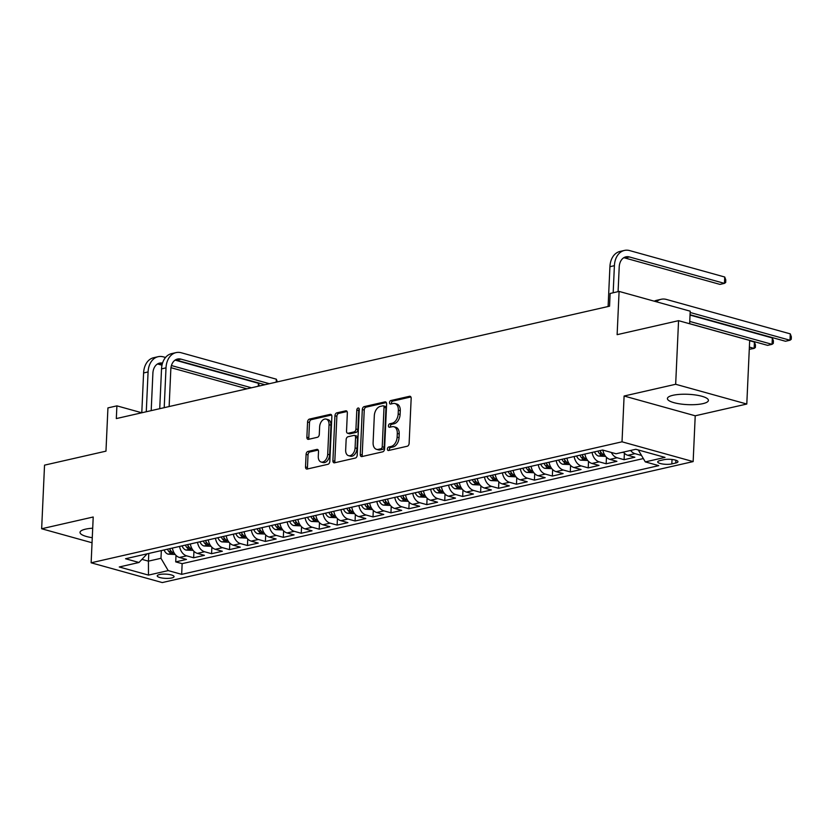 <?xml version="1.0" encoding="UTF-8"?>
<svg xmlns="http://www.w3.org/2000/svg" width="833" height="833" viewBox="0 0 833 833"><rect width="100%" height="100%" fill="white"/><g stroke="black" fill="none" stroke-linecap="round" stroke-linejoin="round"><path stroke-width="1.25" d="M387.397 449.029A1.812 1.177 -74.5 0 0 388.147 450.486A1.812 1.177 -74.5 0 0 388.553 450.497L407.254 446.238A2.582 1.687 -74.5 0 0 409.128 443.333L411.169 398.382A2.582 1.687 -74.5 0 0 410.107 396.3A2.582 1.687 -74.5 0 0 409.524 396.289L390.823 400.548A1.812 1.177 -74.5 0 0 389.511 402.578A1.812 1.177 -74.5 0 0 390.261 404.047A1.812 1.177 -74.5 0 0 390.656 404.047L393.082 403.495A8.268 5.394 -74.5 0 1 394.936 403.526A8.268 5.394 -74.5 0 1 398.351 410.2L398.184 413.949A8.268 5.394 -74.5 0 1 392.187 423.226L389.761 423.778A1.812 1.177 -74.5 0 0 388.449 425.809A1.812 1.177 -74.5 0 0 389.198 427.267A1.812 1.177 -74.5 0 0 389.605 427.267L392.031 426.725A8.268 5.394 -74.5 0 1 393.874 426.746A8.268 5.394 -74.5 0 1 397.299 433.431L397.122 437.169A8.268 5.394 -74.5 0 1 391.135 446.446L388.709 446.998A1.812 1.177 -74.5 0 0 387.397 449.029M393.874 426.746L395.8 427.277A8.268 5.394 -74.5 0 1 399.215 433.962L399.049 437.71A8.268 5.394 -74.5 0 1 393.051 446.977L390.635 447.529A1.812 1.177 -74.5 0 0 389.323 449.56A1.812 1.177 -74.5 0 0 389.407 450.299M410.877 396.956L392.739 401.089A1.812 1.177 -74.5 0 0 391.427 403.12A1.812 1.177 -74.5 0 0 391.52 403.849M394.936 403.526L396.852 404.057A8.268 5.394 -74.5 0 1 400.277 410.742L400.1 414.48A8.268 5.394 -74.5 0 1 394.103 423.758L391.687 424.309A1.812 1.177 -74.5 0 0 390.375 426.34A1.812 1.177 -74.5 0 0 390.469 427.079M92.702 528.205A20.523 5.165 -177.4 0 0 85.539 529.153A20.523 5.165 -177.4 0 0 80.02 532.391A20.523 5.165 -177.4 0 0 92.276 537.712M702.906 403.641A20.523 5.165 -177.4 0 0 708.414 400.402A20.523 5.165 -177.4 0 0 695.545 394.988A20.523 5.165 -177.4 0 0 672.918 395.3A20.523 5.165 -177.4 0 0 667.41 398.538A20.523 5.165 -177.4 0 0 680.29 403.953A20.523 5.165 -177.4 0 0 702.906 403.641M171.796 577.956A8.424 2.124 -177.4 0 0 174.055 576.634A8.424 2.124 -177.4 0 0 168.776 574.416A8.424 2.124 -177.4 0 0 159.499 574.541A8.424 2.124 -177.4 0 0 157.239 575.863A8.424 2.124 -177.4 0 0 162.518 578.092A8.424 2.124 -177.4 0 0 171.796 577.956M307.971 451.434A2.582 1.687 -74.5 0 0 306.096 454.329L305.524 466.949A2.582 1.687 -74.5 0 0 306.596 469.031A2.582 1.687 -74.5 0 0 307.169 469.041L327.942 464.304A2.582 1.687 -74.5 0 0 329.816 461.409L331.857 416.458A2.582 1.687 -74.5 0 0 330.795 414.376A2.582 1.687 -74.5 0 0 330.212 414.365L309.439 419.093A2.582 1.687 -74.5 0 0 307.564 421.998L306.877 437.231A2.582 1.687 -74.5 0 0 307.939 439.314A2.582 1.687 -74.5 0 0 308.522 439.324L317.415 437.294A2.582 1.687 -74.5 0 0 319.289 434.399L319.633 426.85A6.914 4.509 -74.5 0 1 326.192 419.114A6.914 4.509 -74.5 0 1 329.045 424.695L327.702 454.287A6.914 4.509 -74.5 0 1 321.142 462.023A6.914 4.509 -74.5 0 1 318.289 456.432L318.508 451.507A2.582 1.687 -74.5 0 0 317.446 449.414A2.582 1.687 -74.5 0 0 316.863 449.414L307.971 451.434L309.897 451.965A2.582 1.687 -74.5 0 0 308.023 454.87L307.45 467.48A2.582 1.687 -74.5 0 0 307.741 468.906M675.667 384.273L624.104 396.019L695.222 415.792L746.795 404.036L675.667 384.273L678.562 320.674L617.128 334.668L619.096 291.415L610.12 293.466L609.548 306.18L116.318 418.582L116.901 405.858L107.936 407.899L105.968 451.153L44.534 465.147L41.65 528.757L92.047 542.762M624.104 396.019L622.022 441.813L91.13 562.796L93.213 517.001L41.65 528.757M360.272 454.464A2.582 1.687 -74.5 0 0 361.345 456.557A2.582 1.687 -74.5 0 0 361.928 456.567L382.701 451.83A2.582 1.687 -74.5 0 0 384.575 448.935L386.616 403.984A2.582 1.687 -74.5 0 0 385.544 401.891A2.582 1.687 -74.5 0 0 384.961 401.881L364.188 406.619A2.582 1.687 -74.5 0 0 362.313 409.513L360.272 454.464L362.199 455.005A2.582 1.687 -74.5 0 0 362.49 456.432M355.327 458.067L334.543 462.804A2.582 1.687 -74.5 0 1 333.971 462.794A2.582 1.687 -74.5 0 1 332.898 460.701L334.939 415.761A2.582 1.687 -74.5 0 1 336.813 412.856L345.705 410.836A2.582 1.687 -74.5 0 1 346.289 410.836A2.582 1.687 -74.5 0 1 347.351 412.929L346.528 431.161A2.582 1.687 -74.5 0 0 347.59 433.243A2.582 1.687 -74.5 0 0 348.173 433.254L354.067 431.911A2.582 1.687 -74.5 0 0 355.941 429.016L356.805 410.034A1.812 1.177 -74.5 0 1 358.523 408.014A1.812 1.177 -74.5 0 1 359.273 409.472L357.201 455.172A2.582 1.687 -74.5 0 1 355.327 458.067M678.562 320.674L749.679 340.437L746.795 404.036M176.002 555.382L175.711 561.879L186.467 559.422L179.449 557.475L186.623 555.84A10.527 7.528 -102.8 0 1 179.574 546.438M193.943 551.3L193.641 557.787L204.408 555.34L197.39 553.383L204.564 551.748A10.527 7.528 -102.8 0 1 197.515 542.345M211.874 547.208L211.582 553.706L222.338 551.248L215.32 549.301L222.494 547.666A10.527 7.528 -102.8 0 1 215.445 538.264M229.814 543.126L229.512 549.613L240.279 547.156L233.261 545.209L240.435 543.574A10.527 7.528 -102.8 0 1 233.386 534.172M247.745 539.034L247.453 545.521L258.209 543.074L251.191 541.127L258.365 539.492A10.527 7.528 -102.8 0 1 251.316 530.09M265.685 534.953L265.383 541.44L276.15 538.982L269.132 537.035L276.306 535.4A10.527 7.528 -102.8 0 1 269.257 525.998M283.616 530.86L283.324 537.347L294.08 534.901L287.062 532.953L294.236 531.319A10.527 7.528 -102.8 0 1 287.187 521.916M301.556 526.768L301.254 533.266L312.021 530.808L305.003 528.861L312.177 527.227A10.527 7.528 -102.8 0 1 305.128 517.824M319.487 522.687L319.195 529.174L329.951 526.727L322.933 524.78L330.107 523.145A10.527 7.528 -102.8 0 1 323.058 513.742M337.427 518.595L337.126 525.092L347.892 522.635L340.874 520.687L348.048 519.053A10.527 7.528 -102.8 0 1 340.999 509.65M355.358 514.513L355.066 521L365.822 518.553L358.804 516.606L365.979 514.971A10.527 7.528 -102.8 0 1 358.929 505.558M373.299 510.421L372.997 516.918L383.763 514.461L376.745 512.514L383.919 510.879A10.527 7.528 -102.8 0 1 376.87 501.476M391.229 506.339L390.937 512.826L401.693 510.379L394.675 508.432L401.85 506.787A10.527 7.528 -102.8 0 1 394.8 497.384M409.17 502.247L408.868 508.744L419.634 506.287L412.616 504.34L419.79 502.705A10.527 7.528 -102.8 0 1 412.741 493.303M427.1 498.165L426.808 504.652L437.564 502.205L430.546 500.248L437.721 498.613A10.527 7.528 -102.8 0 1 430.671 489.21M445.03 494.073L444.739 500.571L455.505 498.113L448.487 496.166L455.661 494.531A10.527 7.528 -102.8 0 1 448.612 485.129M462.971 489.991L462.679 496.478L473.436 494.031L466.418 492.074L473.592 490.439A10.527 7.528 -102.8 0 1 466.542 481.037M480.901 485.899L480.61 492.397L491.376 489.939L484.358 487.992L491.532 486.357A10.527 7.528 -102.8 0 1 484.483 476.955M498.842 481.818L498.55 488.305L509.307 485.858L502.289 483.9L509.463 482.265A10.527 7.528 -102.8 0 1 502.414 472.863M516.772 477.726L516.481 484.223L527.247 481.766L520.229 479.818L527.404 478.184A10.527 7.528 -102.8 0 1 520.354 468.781M534.713 473.644L534.422 480.131L545.178 477.684L538.16 475.726L545.334 474.092A10.527 7.528 -102.8 0 1 538.285 464.689M552.643 469.552L552.352 476.049L563.118 473.592L556.1 471.645L563.275 470.01A10.527 7.528 -102.8 0 1 556.225 460.607M570.584 465.47L570.293 471.957L581.049 469.51L574.031 467.552L581.205 465.918A10.527 7.528 -102.8 0 1 574.156 456.515M588.514 461.378L588.223 467.875L598.989 465.418L591.971 463.471L599.146 461.836A10.527 7.528 -102.8 0 1 592.096 452.434M606.455 457.296L606.164 463.783L616.92 461.336L609.902 459.379L617.076 457.744A10.527 7.528 -102.8 0 1 611.349 452.454M624.386 453.204L624.094 459.691L634.861 457.244L627.843 455.297A10.527 7.528 -102.8 0 1 623.417 452.1M663.859 459.701L659.913 460.607A8.153 2.051 -177.4 0 0 657.716 461.888A8.153 2.051 -177.4 0 0 662.839 464.043A8.153 2.051 -177.4 0 0 671.825 463.919L675.771 463.013A8.153 2.051 -177.4 0 0 677.968 461.732A8.153 2.051 -177.4 0 0 672.845 459.577A8.153 2.051 -177.4 0 0 663.859 459.701M622.022 441.813L693.15 461.586L162.258 582.569L91.13 562.796M175.711 561.879L182.146 563.66L181.667 574.354L658.747 465.637L645.294 461.888L638.297 449.966M181.667 574.354L168.204 570.605L148.482 575.103L119.265 566.981L138.986 562.494L125.533 558.745L602.623 450.028L616.076 453.766L635.798 449.279L665.015 457.4L645.294 461.888M641.525 455.464L635.017 453.662A10.527 7.528 -102.8 0 1 630.591 450.466M624.094 459.691L617.076 457.744M606.164 463.783L599.146 461.836M588.223 467.875L581.205 465.918M570.293 471.957L563.275 470.01M552.352 476.049L545.334 474.092M534.422 480.131L527.404 478.184M516.481 484.223L509.463 482.265M498.55 488.305L491.532 486.357M480.61 492.397L473.592 490.439M462.679 496.478L455.661 494.531M444.739 500.571L437.721 498.613M426.808 504.652L419.79 502.705M408.868 508.744L401.85 506.787M390.937 512.826L383.919 510.879M372.997 516.918L365.979 514.971M355.066 521L348.048 519.053M337.126 525.092L330.107 523.145M319.195 529.174L312.177 527.227M301.254 533.266L294.236 531.319M283.324 537.347L276.306 535.4M265.383 541.44L258.365 539.492M247.453 545.521L240.435 543.574M229.512 549.613L222.494 547.666M211.582 553.706L204.564 551.748M193.641 557.787L186.623 555.84M182.146 563.66L643.336 458.566M148.774 553.456L148.43 561.161L160.977 558.297L161.331 550.592M689.641 323.756L690.213 311.188L619.096 291.415M695.222 415.792L693.15 461.586M165.528 357.461L163.362 356.868A19.732 14.109 77.2 0 0 158.114 356.701L153.626 357.721A19.732 14.109 77.2 0 0 143.599 372.955L141.787 412.772L116.901 405.858M142.12 559.401L148.43 561.161L148.482 575.103M147.17 553.82L138.986 562.494M602.873 450.101A10.527 7.528 77.2 0 0 609.902 459.379M584.922 454.068A10.527 7.528 77.2 0 0 591.971 463.471M566.981 458.15A10.527 7.528 77.2 0 0 574.031 467.552M549.051 462.242A10.527 7.528 77.2 0 0 556.1 471.645M531.11 466.324A10.527 7.528 77.2 0 0 538.16 475.726M513.18 470.416A10.527 7.528 77.2 0 0 520.229 479.818M495.239 474.498A10.527 7.528 77.2 0 0 502.289 483.9M477.309 478.59A10.527 7.528 77.2 0 0 484.358 487.992M459.368 482.671A10.527 7.528 77.2 0 0 466.418 492.074M441.438 486.764A10.527 7.528 77.2 0 0 448.487 496.166M423.497 490.845A10.527 7.528 77.2 0 0 430.546 500.248M405.567 494.937A10.527 7.528 77.2 0 0 412.616 504.34M387.626 499.019A10.527 7.528 77.2 0 0 394.675 508.432M369.696 503.111A10.527 7.528 77.2 0 0 376.745 512.514M351.755 507.193A10.527 7.528 77.2 0 0 358.804 516.606M333.825 511.285A10.527 7.528 77.2 0 0 340.874 520.687M315.884 515.377A10.527 7.528 77.2 0 0 322.933 524.78M297.954 519.459A10.527 7.528 77.2 0 0 305.003 528.861M280.013 523.551A10.527 7.528 77.2 0 0 287.062 532.953M262.083 527.633A10.527 7.528 77.2 0 0 269.132 537.035M244.142 531.725A10.527 7.528 77.2 0 0 251.191 541.127M226.212 535.806A10.527 7.528 77.2 0 0 233.261 545.209M208.271 539.899A10.527 7.528 77.2 0 0 215.32 549.301M190.341 543.98A10.527 7.528 77.2 0 0 197.39 553.383M172.4 548.072A10.527 7.528 77.2 0 0 179.449 557.475M160.977 558.297L168.204 570.605M386.325 402.547L366.114 407.15A2.582 1.687 -74.5 0 0 364.24 410.055L362.199 455.005M380.92 448.779A1.812 1.177 -74.5 0 0 382.232 446.748L384.023 407.285A1.812 1.177 -74.5 0 0 383.274 405.827A1.812 1.177 -74.5 0 0 382.868 405.827L380.317 406.4A8.268 5.394 -74.5 0 0 374.319 415.677L373.101 442.646A8.268 5.394 -74.5 0 0 376.516 449.331A8.268 5.394 -74.5 0 0 378.369 449.351L380.92 448.779L382.847 449.31A1.812 1.177 -74.5 0 0 384.159 447.279L382.232 446.748M383.274 405.827L385.2 406.358A1.812 1.177 -74.5 0 1 385.95 407.826L384.159 447.279M376.516 449.331L378.442 449.862A8.268 5.394 -74.5 0 0 380.285 449.893L378.369 449.351M382.847 449.31L380.285 449.893M347.059 411.492L338.739 413.397A2.582 1.687 -74.5 0 0 336.865 416.292L334.824 461.243A2.582 1.687 -74.5 0 0 335.116 462.669M347.59 433.243L349.516 433.774A2.582 1.687 -74.5 0 0 350.099 433.785L355.993 432.442A2.582 1.687 -74.5 0 0 357.867 429.547L358.731 410.565L356.805 410.034M359.262 409.086A1.812 1.177 -74.5 0 0 358.731 410.565M345.664 450.07A6.914 4.509 -74.5 0 0 348.527 455.661A6.914 4.509 -74.5 0 0 355.087 447.925L355.556 437.502A2.582 1.687 -74.5 0 0 354.494 435.409A2.582 1.687 -74.5 0 0 353.91 435.409L348.017 436.752A2.582 1.687 -74.5 0 0 346.143 439.647L345.664 450.07M348.527 455.661L350.443 456.192A6.914 4.509 -74.5 0 0 357.003 448.466L355.087 447.925M354.494 435.409L356.409 435.951A2.582 1.687 -74.5 0 1 357.482 438.033L357.003 448.466M318.216 450.07L309.897 451.965M321.142 462.023L323.069 462.554A6.914 4.509 -74.5 0 0 329.629 454.828L327.702 454.287M326.192 419.114L328.108 419.645A6.914 4.509 -74.5 0 1 330.972 425.236L329.629 454.828M331.565 415.021L311.365 419.634A2.582 1.687 -74.5 0 0 309.491 422.529L308.793 437.762A2.582 1.687 -74.5 0 0 309.085 439.199M690.057 314.728L785.509 341.259L789.996 340.239L790.288 333.877L666.4 299.443A19.732 14.109 77.2 0 0 661.142 299.286A19.732 14.109 77.2 0 0 656.394 301.785M690.151 312.49L789.996 340.239L791.235 339.333L791.35 336.792L790.288 333.877M661.142 299.286L656.664 300.307A19.732 14.109 77.2 0 0 654.249 301.192M623.74 257.751A13.161 9.413 -102.8 0 1 624.917 257.98L719.962 284.397L724.45 283.376L724.741 277.014L629.686 250.598A19.732 14.109 77.2 0 0 624.438 250.431A19.732 14.109 77.2 0 0 614.4 265.675L613.171 292.768M624.438 250.431L619.95 251.462A19.732 14.109 77.2 0 0 609.923 266.695L608.111 306.513M618.086 291.644L619.211 267.008A13.161 9.413 -102.8 0 1 625.895 256.845A13.161 9.413 -102.8 0 1 629.394 256.96L724.45 283.376L725.689 282.47L725.803 279.93L724.741 277.014M621.428 452.548L623.573 452.298M689.641 323.683L767.578 345.351L772.056 344.331L772.347 337.969L690.036 315.082M689.745 321.444L772.056 344.331L773.295 343.415L773.42 340.874L772.347 337.969M605.633 456.39L598.542 456.057A6.976 4.988 -102.8 0 1 594.523 451.871M597.927 451.101A6.976 4.988 77.2 0 0 600.52 454.568C602.696 455.234 603.415 455.068 602.675 454.079A6.976 4.988 -102.8 0 1 600.083 450.611M603.165 454.651L602.675 454.079M749.273 349.329L754.125 348.413L754.417 342.051L749.669 340.728M749.377 347.09L754.125 348.413L755.364 347.507L755.479 344.966L754.417 342.051M587.702 460.472L580.611 460.149A6.976 4.988 -102.8 0 1 576.592 455.963M579.997 455.182A6.976 4.988 77.2 0 0 582.59 458.66C584.766 459.316 585.484 459.16 584.735 458.16A6.976 4.988 -102.8 0 1 582.152 454.693M585.224 458.733L584.735 458.16M569.762 464.564L562.671 464.231A6.976 4.988 -102.8 0 1 558.651 460.045M562.056 459.275A6.976 4.988 77.2 0 0 564.649 462.742C566.825 463.408 567.544 463.242 566.804 462.253A6.976 4.988 -102.8 0 1 564.212 458.785M567.294 462.825L566.804 462.253M551.831 468.646L544.74 468.323A6.976 4.988 -102.8 0 1 540.721 464.137M544.126 463.356A6.976 4.988 77.2 0 0 546.719 466.834C548.895 467.49 549.613 467.334 548.864 466.334A6.976 4.988 -102.8 0 1 546.281 462.867M549.353 466.907L548.864 466.334M533.891 472.738L526.8 472.405A6.976 4.988 -102.8 0 1 522.78 468.229M526.185 467.448A6.976 4.988 77.2 0 0 528.778 470.916C530.954 471.582 531.673 471.416 530.933 470.426A6.976 4.988 -102.8 0 1 528.341 466.959M531.423 470.999L530.933 470.426M515.96 476.82L508.869 476.497A6.976 4.988 -102.8 0 1 504.85 472.311M508.255 471.53A6.976 4.988 77.2 0 0 510.848 475.008C513.024 475.664 513.742 475.508 512.993 474.518A6.976 4.988 -102.8 0 1 510.41 471.041M513.482 475.081L512.993 474.518M498.019 480.912L490.929 480.579A6.976 4.988 -102.8 0 1 486.909 476.403M490.314 475.622A6.976 4.988 77.2 0 0 492.907 479.09C495.083 479.756 495.802 479.589 495.062 478.6A6.976 4.988 -102.8 0 1 492.47 475.133M495.552 479.173L495.062 478.6M480.089 484.993L472.998 484.671A6.976 4.988 -102.8 0 1 468.979 480.485M472.384 479.714A6.976 4.988 77.2 0 0 474.977 483.182C477.153 483.848 477.871 483.681 477.122 482.692A6.976 4.988 -102.8 0 1 474.539 479.214M477.611 483.255L477.122 482.692M462.148 489.086L455.057 488.752A6.976 4.988 -102.8 0 1 451.038 484.577M454.443 483.796A6.976 4.988 77.2 0 0 457.036 487.263C459.212 487.93 459.931 487.763 459.191 486.774A6.976 4.988 -102.8 0 1 456.599 483.307M459.681 487.347L459.191 486.774M444.218 493.167L437.127 492.844A6.976 4.988 -102.8 0 1 433.108 488.659M436.513 487.888A6.976 4.988 77.2 0 0 439.106 491.355C441.282 492.022 442 491.855 441.251 490.866A6.976 4.988 -102.8 0 1 438.668 487.388M441.74 491.428L441.251 490.866M426.277 497.259L419.186 496.926A6.976 4.988 -102.8 0 1 415.167 492.751M418.572 491.97A6.976 4.988 77.2 0 0 421.165 495.437C423.341 496.104 424.059 495.937 423.32 494.948A6.976 4.988 -102.8 0 1 420.727 491.48M423.81 495.52L423.32 494.948M408.347 501.351L401.256 501.018A6.976 4.988 -102.8 0 1 397.237 496.832M400.642 496.062A6.976 4.988 77.2 0 0 403.234 499.529C405.411 500.196 406.129 500.029 405.379 499.04A6.976 4.988 -102.8 0 1 402.797 495.573M405.869 499.602L405.379 499.04M390.406 505.433L383.315 505.1A6.976 4.988 -102.8 0 1 379.296 500.925M382.701 500.144A6.976 4.988 77.2 0 0 385.294 503.611C387.47 504.277 388.188 504.111 387.449 503.122A6.976 4.988 -102.8 0 1 384.856 499.654M387.939 503.694L387.449 503.122M372.476 509.525L365.385 509.192A6.976 4.988 -102.8 0 1 361.366 505.006M364.771 504.236A6.976 4.988 77.2 0 0 367.363 507.703C369.54 508.369 370.258 508.203 369.508 507.214A6.976 4.988 -102.8 0 1 366.926 503.746M369.998 507.776L369.508 507.214M354.535 513.607L347.444 513.274A6.976 4.988 -102.8 0 1 343.425 509.098M346.83 508.317A6.976 4.988 77.2 0 0 349.423 511.785C351.599 512.451 352.317 512.285 351.578 511.295A6.976 4.988 -102.8 0 1 348.985 507.828M352.067 511.868L351.578 511.295M336.605 517.699L329.514 517.366A6.976 4.988 -102.8 0 1 325.495 513.18M328.9 512.41A6.976 4.988 77.2 0 0 331.492 515.877C333.669 516.543 334.387 516.377 333.637 515.388A6.976 4.988 -102.8 0 1 331.055 511.92M334.127 515.95L333.637 515.388M318.675 521.781L311.573 521.458A6.976 4.988 -102.8 0 1 307.554 517.272M310.959 516.491A6.976 4.988 77.2 0 0 313.552 519.959C315.738 520.625 316.446 520.469 315.707 519.469A6.976 4.988 -102.8 0 1 313.114 516.002M316.196 520.042L315.707 519.469M300.734 525.873L293.643 525.54A6.976 4.988 -102.8 0 1 289.624 521.354M293.029 520.583A6.976 4.988 77.2 0 0 295.621 524.051C297.798 524.717 298.516 524.551 297.766 523.561A6.976 4.988 -102.8 0 1 295.184 520.094M298.266 524.134L297.766 523.561M282.804 529.955L275.702 529.632A6.976 4.988 -102.8 0 1 271.683 525.446M275.088 524.665A6.976 4.988 77.2 0 0 277.681 528.132C279.867 528.799 280.575 528.643 279.836 527.643A6.976 4.988 -102.8 0 1 277.243 524.176M280.325 528.216L279.836 527.643M264.863 534.047L257.772 533.714A6.976 4.988 -102.8 0 1 253.753 529.528M257.158 528.757A6.976 4.988 77.2 0 0 259.75 532.225C261.926 532.891 262.645 532.724 261.895 531.735A6.976 4.988 -102.8 0 1 259.313 528.268M262.395 532.308L261.895 531.735M246.932 538.128L239.831 537.806A6.976 4.988 -102.8 0 1 235.812 533.62M239.217 532.839A6.976 4.988 77.2 0 0 241.809 536.306C243.996 536.973 244.704 536.816 243.965 535.817A6.976 4.988 -102.8 0 1 241.372 532.349M244.454 536.39L243.965 535.817M228.992 542.221L221.901 541.887A6.976 4.988 -102.8 0 1 217.882 537.702M221.286 536.931A6.976 4.988 77.2 0 0 223.879 540.398C226.055 541.065 226.774 540.898 226.035 539.909A6.976 4.988 -102.8 0 1 223.442 536.442M226.524 540.482L226.035 539.909M211.061 546.302L203.96 545.979A6.976 4.988 -102.8 0 1 199.941 541.794M203.356 541.013A6.976 4.988 77.2 0 0 205.938 544.49C208.125 545.146 208.833 544.99 208.094 543.991A6.976 4.988 -102.8 0 1 205.501 540.523M208.583 544.563L208.094 543.991M193.121 550.394L186.03 550.061A6.976 4.988 -102.8 0 1 182.011 545.875M185.415 545.105A6.976 4.988 77.2 0 0 188.008 548.572C190.184 549.239 190.903 549.072 190.163 548.083A6.976 4.988 -102.8 0 1 187.571 544.615M190.653 548.655L190.163 548.083M276.223 382.139L276.348 379.192L181.302 352.776A19.732 14.109 77.2 0 0 176.044 352.619A19.732 14.109 77.2 0 0 166.017 367.853L164.205 407.67M176.044 352.619L171.567 353.64A19.732 14.109 77.2 0 0 161.529 368.873L159.728 408.691M169.13 406.546L170.827 369.186A13.161 9.413 -102.8 0 1 177.512 359.033A13.161 9.413 -102.8 0 1 181.011 359.138L269.382 383.701M175.357 359.929A13.161 9.413 -102.8 0 1 176.523 360.158L264.894 384.721M277.337 381.889L276.348 379.192M175.19 554.476L168.089 554.153A6.976 4.988 -102.8 0 1 164.07 549.967M167.485 549.186A6.976 4.988 77.2 0 0 170.067 552.664C172.254 553.32 172.962 553.164 172.223 552.164A6.976 4.988 -102.8 0 1 169.63 548.697M172.712 552.737L172.223 552.164M158.114 356.701A19.732 14.109 77.2 0 0 148.087 371.935L146.275 411.752M151.189 410.638L152.887 373.278A13.161 9.413 -102.8 0 1 159.572 363.115A13.161 9.413 -102.8 0 1 162.529 363.094M157.427 364.021A13.161 9.413 -102.8 0 1 158.593 364.25L161.987 365.187M170.963 367.686L246.964 388.813M171.421 365.541L251.451 387.782M258.282 386.231L258.417 383.284L175.076 360.116M259.407 385.971L258.417 383.284M627.843 455.297L635.017 453.662M675.896 460.253L675.771 463.013M672.033 459.472L671.825 463.919M393.051 446.977L391.135 446.446M399.049 437.71L397.122 437.169M399.215 433.962L397.299 433.431M391.687 424.309L389.761 423.778M394.103 423.758L392.187 423.226M400.1 414.48L398.184 413.949M400.277 410.742L398.351 410.2M392.739 401.089L390.823 400.548M410.607 396.591L409.524 396.289M390.635 447.529L388.709 446.998M364.24 410.055L362.313 409.513M366.114 407.15L364.188 406.619M386.043 402.183L384.961 401.881M385.95 407.826L384.023 407.285M334.824 461.243L332.898 460.701M336.865 416.292L334.939 415.761M338.739 413.397L336.813 412.856M346.788 411.127L345.705 410.836M350.099 433.785L348.173 433.254M355.993 432.442L354.067 431.911M357.867 429.547L355.941 429.016M357.482 438.033L355.556 437.502M317.946 449.705L316.863 449.414M330.972 425.236L329.045 424.695M308.793 437.762L306.877 437.231M309.491 422.529L307.564 421.998M311.365 419.634L309.439 419.093M331.295 414.657L330.212 414.365M307.45 467.48L305.524 466.949M308.023 454.87L306.096 454.329M614.4 265.675L609.923 266.695M629.394 256.96L624.917 257.98M598.688 456.078L604.519 454.745M600.645 451.778L600.52 454.568M580.747 460.16L586.588 458.837M582.715 455.87L582.59 458.66M562.816 464.252L568.647 462.919M564.774 459.951L564.649 462.742M544.876 468.333L550.717 467.011M546.844 464.043L546.719 466.834M526.945 472.426L532.776 471.093M528.903 468.125L528.778 470.916M509.005 476.507L514.846 475.185M510.973 472.217L510.848 475.008M491.074 480.599L496.905 479.267M493.032 476.299L492.907 479.09M473.134 484.691L478.975 483.359M475.102 480.391L474.977 483.182M455.203 488.773L461.034 487.44M457.161 484.473L457.036 487.263M437.263 492.865L443.104 491.532M439.23 488.565L439.106 491.355M419.332 496.947L425.163 495.614M421.29 492.647L421.165 495.437M401.391 501.039L407.233 499.706M403.359 496.739L403.234 499.529M383.461 505.121L389.292 503.788M385.419 500.831L385.294 503.611M365.52 509.213L371.362 507.88M367.488 504.913L367.363 507.703M347.59 513.295L353.421 511.962M349.548 509.005L349.423 511.785M329.649 517.387L335.491 516.054M331.617 513.086L331.492 515.877M311.719 521.468L317.55 520.136M313.677 517.178L313.552 519.959M293.778 525.561L299.62 524.228M295.746 521.26L295.621 524.051M275.848 529.642L281.679 528.32M277.805 525.352L277.681 528.132M257.907 533.734L263.749 532.402M259.875 529.434L259.75 532.225M239.977 537.816L245.808 536.494M241.934 533.526L241.809 536.306M222.036 541.908L227.878 540.575M224.004 537.608L223.879 540.398M204.106 545.99L209.937 544.667M206.063 541.7L205.938 544.49M186.165 550.082L192.007 548.749M188.133 545.782L188.008 548.572M166.017 367.853L161.529 368.873M181.011 359.138L176.523 360.158M168.235 554.164L174.066 552.841M170.192 549.874L170.067 552.664M148.087 371.935L143.599 372.955M162.445 363.365L158.593 364.25"/></g></svg>
